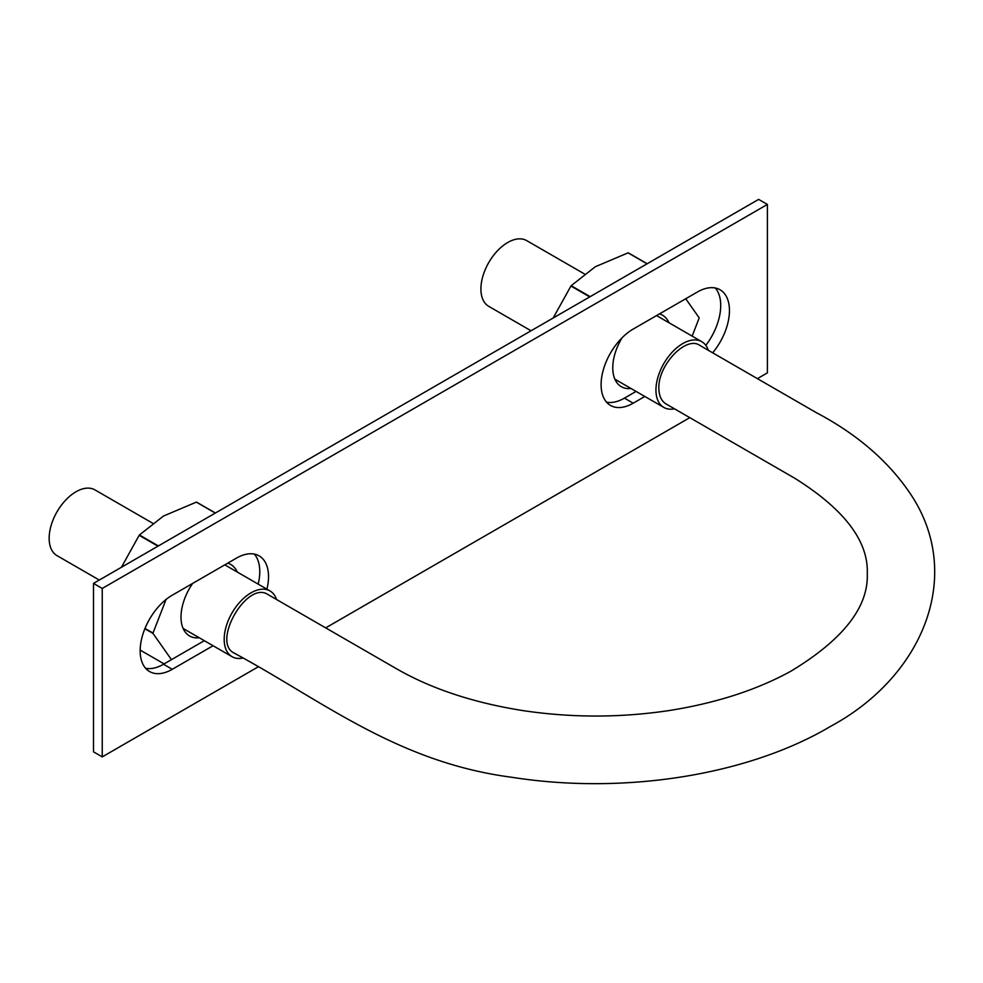 <?xml version="1.0" encoding="UTF-8"?>
<svg xmlns="http://www.w3.org/2000/svg" width="983" height="983" viewBox="0 0 983 983"><rect width="100%" height="100%" fill="white"/><g stroke="black" fill="none" stroke-linecap="round" stroke-linejoin="round"><path stroke-width="1.47" d="M658.868 388.359C657.824 365.307 686.085 335.461 699.749 345.352L816.16 412.565C857.213 434.203 888.706 461.42 910.639 494.191C964.446 574.785 923.725 676.034 830.856 726.204C747.817 775.599 623.173 794.878 511.676 777.258C397.071 762.292 322.105 700.449 234.065 653.031C211.394 642.206 247.065 580.375 267.843 594.482L396.788 668.932C431.463 688.788 473.204 702.636 522.022 710.463C571.246 717.897 620.47 717.897 669.693 710.463C716.484 702.98 756.885 689.894 790.885 671.205C843.107 639.638 868.567 607.113 867.276 573.63C868.53 541.166 844.409 509.403 794.915 478.34L665.97 403.89C661.387 401.064 659.015 395.879 658.868 388.359M242.801 658.069A37.956 21.909 -60 0 1 232.049 656.693A37.956 21.909 -60 0 1 224.185 639.319A37.956 21.909 -60 0 1 240.761 601.129A37.956 21.909 -60 0 1 270.006 590.955A37.956 21.909 -60 0 1 276.555 599.507M99.295 580.056L57.014 555.641A37.956 21.909 -60 0 1 49.15 538.266A37.956 21.909 -60 0 1 65.714 500.064A37.956 21.909 -60 0 1 94.97 489.903L152.648 523.202M674.498 408.817A37.956 21.909 -60 0 1 663.808 407.417A37.956 21.909 -60 0 1 655.944 390.042A37.956 21.909 -60 0 1 672.519 351.853A37.956 21.909 -60 0 1 701.764 341.679A37.956 21.909 -60 0 1 708.338 350.304M531.053 330.779L488.772 306.364A37.956 21.909 -60 0 1 480.908 288.99A37.956 21.909 -60 0 1 497.472 250.788A37.956 21.909 -60 0 1 526.728 240.626L584.406 273.925M606.548 402.17A45.378 26.197 120 0 0 624.438 398.127L636.075 391.418M705.831 345.365A45.378 26.197 120 0 0 720.711 305.492A45.378 26.197 120 0 0 715.268 287.982M258.099 666.904L102.244 756.885L93.496 751.835L93.496 583.398L758.63 199.389L767.391 204.439L767.391 372.864L757.401 378.639M145.619 668.28A45.378 26.197 120 0 0 163.51 664.25L204.317 640.683M258.173 584.123A45.378 26.197 120 0 0 259.782 571.615A45.378 26.197 120 0 0 254.327 554.105M644.836 396.468L633.187 403.19A45.378 26.197 -60 0 1 610.504 405.438A45.378 26.197 -60 0 1 601.105 384.66A45.378 26.197 -60 0 1 633.187 329.072L697.377 292.025A45.378 26.197 -60 0 1 720.06 289.776A45.378 26.197 -60 0 1 729.46 310.554A45.378 26.197 -60 0 1 712.675 352.811M213.065 645.745L172.258 669.3A45.378 26.197 -60 0 1 149.563 671.549A45.378 26.197 -60 0 1 140.164 650.771A45.378 26.197 -60 0 1 172.258 595.194L236.436 558.135A45.378 26.197 -60 0 1 259.131 555.886A45.378 26.197 -60 0 1 268.531 576.665A45.378 26.197 -60 0 1 266.921 589.173M102.244 756.885L102.244 588.448L767.391 204.439M689.808 417.652L325.692 627.879M93.496 583.398L102.244 588.448M647.17 263.739L628.37 252.877A80.864 46.693 120 0 0 628.1 252.852L595.268 266.762L571.184 285.709A80.864 46.693 120 0 0 570.926 286.041L589.739 296.903M553.183 318L570.926 286.041M669.005 322.768A41.261 23.825 120 0 0 659.446 313.921M622.055 337.808A41.261 23.825 120 0 0 612.765 367.814A41.261 23.825 120 0 0 631.049 388.506M692.143 336.125L699.122 318.136A80.864 46.693 120 0 0 699.122 317.779L685.741 298.734M628.1 252.852L647.06 263.8M571.184 285.709L590.144 296.657M215.412 513.015L196.612 502.153A80.864 46.693 120 0 0 196.342 502.129L163.51 516.026L139.426 534.985A80.864 46.693 120 0 0 139.168 535.317L157.968 546.179M121.425 567.277L139.168 535.317M144.993 628.456L153.004 633.077A80.864 46.693 120 0 0 153.004 633.433L171.447 659.667M166.041 599.483L153.004 633.077M237.247 572.045A41.261 23.825 120 0 0 227.687 563.185M192.68 583.398A41.261 23.825 120 0 0 181.007 617.091A41.261 23.825 120 0 0 199.291 637.783M196.342 502.129L215.302 513.077M139.426 534.985L158.386 545.934M144.882 628.739L153.004 633.433M140.176 650.082L164.112 663.906M624.438 398.127L633.187 403.19M163.51 664.25L172.258 669.3M183.121 628.444L232.049 656.693M224.8 564.856L270.006 590.955M614.879 379.18L663.808 407.417M656.558 315.58L701.764 341.679"/></g></svg>
